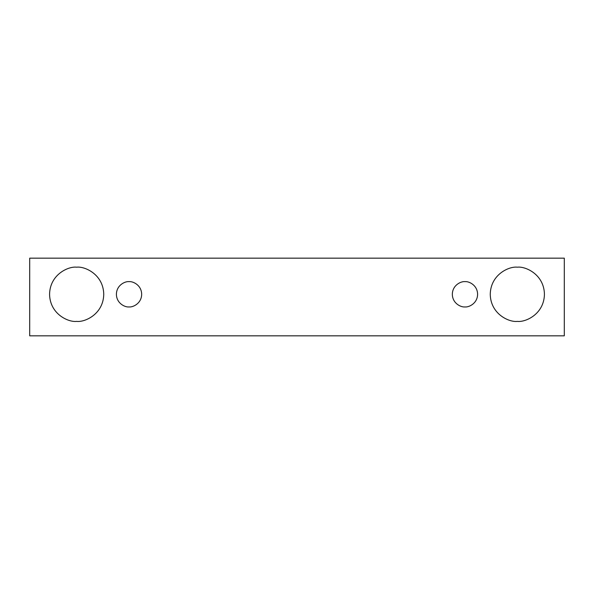 <?xml version="1.0" encoding="UTF-8"?>
<svg xmlns="http://www.w3.org/2000/svg" width="594" height="594" viewBox="0 0 594 594"><rect width="100%" height="100%" fill="white"/><g stroke="black" fill="none" stroke-linecap="round" stroke-linejoin="round"><path stroke-width="0.45" stroke-dasharray="2.97 2.23" d="M564.3 258.167L29.7 258.167L29.7 335.833L564.3 335.833L564.3 258.167L564.3 335.833L29.7 335.833L29.7 258.167L564.3 258.167M76.656 321.384C84.586 322.468 103.378 314.345 103.75 294.29C103.378 274.242 84.586 266.112 76.656 267.196C68.733 266.112 49.933 274.242 49.569 294.29C49.933 314.345 68.733 322.468 76.656 321.384C68.733 322.468 49.933 314.345 49.569 294.29C49.933 274.242 68.733 266.112 76.656 267.196C84.586 266.112 103.378 274.242 103.75 294.29C103.378 314.345 84.586 322.468 76.656 321.384M517.344 321.384C525.267 322.468 544.067 314.345 544.431 294.29C544.067 274.242 525.267 266.112 517.344 267.196C509.414 266.112 490.622 274.242 490.25 294.29C490.622 314.345 509.414 322.468 517.344 321.384C509.414 322.468 490.622 314.345 490.25 294.29C490.622 274.242 509.414 266.112 517.344 267.196C525.267 266.112 544.067 274.242 544.431 294.29C544.067 314.345 525.267 322.468 517.344 321.384M464.968 306.935C468.666 307.44 477.435 303.645 477.606 294.29C477.435 284.934 468.666 281.14 464.968 281.645C461.271 281.14 452.494 284.934 452.324 294.29C452.494 303.645 461.271 307.44 464.968 306.935C461.271 307.44 452.494 303.645 452.324 294.29C452.494 284.934 461.271 281.14 464.968 281.645C468.666 281.14 477.435 284.934 477.606 294.29C477.435 303.645 468.666 307.44 464.968 306.935M129.032 306.935C132.729 307.44 141.506 303.645 141.676 294.29C141.506 284.934 132.729 281.14 129.032 281.645C125.334 281.14 116.565 284.934 116.394 294.29C116.565 303.645 125.334 307.44 129.032 306.935C125.334 307.44 116.565 303.645 116.394 294.29C116.565 284.934 125.334 281.14 129.032 281.645C132.729 281.14 141.506 284.934 141.676 294.29C141.506 303.645 132.729 307.44 129.032 306.935"/><path stroke-width="0.89" d="M29.7 258.167L564.3 258.167L564.3 335.833L29.7 335.833L29.7 258.167L29.7 335.833L564.3 335.833L564.3 258.167L29.7 258.167M76.656 321.384C68.733 322.468 49.933 314.345 49.569 294.29C49.933 274.242 68.733 266.112 76.656 267.196C84.586 266.112 103.378 274.242 103.75 294.29C103.378 314.345 84.586 322.468 76.656 321.384C84.586 322.468 103.378 314.345 103.75 294.29C103.378 274.242 84.586 266.112 76.656 267.196C68.733 266.112 49.933 274.242 49.569 294.29C49.933 314.345 68.733 322.468 76.656 321.384M517.344 321.384C509.414 322.468 490.622 314.345 490.25 294.29C490.622 274.242 509.414 266.112 517.344 267.196C525.267 266.112 544.067 274.242 544.431 294.29C544.067 314.345 525.267 322.468 517.344 321.384C525.267 322.468 544.067 314.345 544.431 294.29C544.067 274.242 525.267 266.112 517.344 267.196C509.414 266.112 490.622 274.242 490.25 294.29C490.622 314.345 509.414 322.468 517.344 321.384M464.968 306.935C461.271 307.44 452.494 303.645 452.324 294.29C452.494 284.934 461.271 281.14 464.968 281.645C468.666 281.14 477.435 284.934 477.606 294.29C477.435 303.645 468.666 307.44 464.968 306.935C468.666 307.44 477.435 303.645 477.606 294.29C477.435 284.934 468.666 281.14 464.968 281.645C461.271 281.14 452.494 284.934 452.324 294.29C452.494 303.645 461.271 307.44 464.968 306.935M129.032 306.935C125.334 307.44 116.565 303.645 116.394 294.29C116.565 284.934 125.334 281.14 129.032 281.645C132.729 281.14 141.506 284.934 141.676 294.29C141.506 303.645 132.729 307.44 129.032 306.935C132.729 307.44 141.506 303.645 141.676 294.29C141.506 284.934 132.729 281.14 129.032 281.645C125.334 281.14 116.565 284.934 116.394 294.29C116.565 303.645 125.334 307.44 129.032 306.935"/></g></svg>

